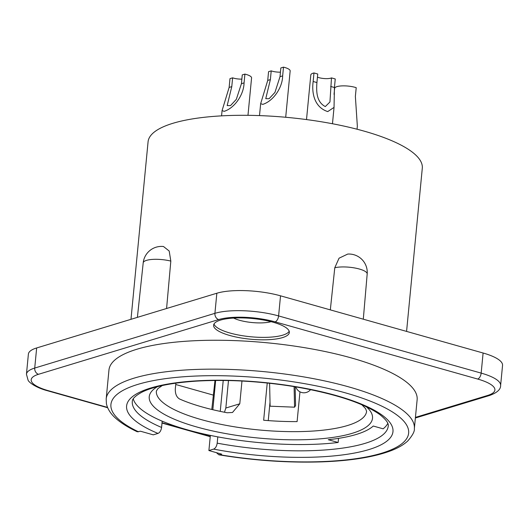<?xml version="1.0" encoding="UTF-8"?>
<svg xmlns="http://www.w3.org/2000/svg" width="529" height="529" viewBox="0 0 529 529"><rect width="100%" height="100%" fill="white"/><g stroke="black" fill="none" stroke-linecap="round" stroke-linejoin="round"><path stroke-width="0.79" d="M325.302 106.574L329.944 101.991L331.485 77.902L335.254 78.966L334.434 87.51L334.037 107.387L327.742 111.593C314.55 107.327 311.541 93.454 313.155 81.499L313.975 72.956L317.75 74.02L316.924 82.564C316.263 91.226 316.329 101.918 325.302 106.574M317.446 77.148A8.53 2.328 -174.5 0 0 331.485 77.902M270.372 79.615L265.75 98.678L269.109 98.698L274.954 92.403L280.006 76.685L280.846 67.95L283.498 67.143L282.651 75.885C282.479 87.854 273.162 101.125 262.781 104.378L260.652 103.691L267.727 80.415L268.567 71.68L271.212 70.873L270.372 79.615L267.727 80.415M271.212 70.873A8.53 2.328 -174.5 0 0 280.443 72.162M231.781 86.624L227.172 105.575L230.499 105.621L236.318 99.353L241.416 83.694L242.262 74.906L244.914 74.1L244.067 82.894C243.809 94.843 234.539 108.055 224.197 111.335L222.068 110.621L229.136 87.424L229.983 78.636L232.628 77.829L231.781 86.624L229.136 87.424M232.628 77.829A8.53 2.328 -174.5 0 0 241.859 79.119M357.049 129.221L357.346 126.127L355.369 96.41L356.215 87.675A13.119 3.584 5.5 0 0 342.395 85.877A13.119 3.584 5.5 0 0 334.619 88.383L334.044 94.374M283.498 67.143A13.119 3.584 5.5 0 1 290.156 70.972L285.7 117.266M244.914 74.1A13.119 3.584 5.5 0 1 251.573 77.928L247.975 115.322M306.509 119.574L310.807 74.933A13.119 3.584 5.5 0 1 313.975 72.956M415.43 417.381L487.579 395.467A5.25 4.206 73.1 0 0 489.589 395.467C497.095 392.743 500.771 389.41 500.613 385.489L502.55 365.387A45.917 12.544 -174.5 0 0 483.103 353.015L280.529 295.823A45.917 12.544 -174.5 0 0 216.844 293.231L36.66 347.956A45.917 12.544 -174.5 0 0 28.387 354.126L26.45 374.221L28.083 380.192C28.844 382.328 35.827 387.671 47.471 390.739L107.665 407.727M271.079 321.672A22.959 6.269 5.5 0 1 239.558 320.283A22.959 6.269 5.5 0 1 233.6 318.068M289.198 331.253A38.042 10.395 5.5 0 1 229.956 333.019A38.042 10.395 5.5 0 1 213.994 324.012M229.725 335.465A38.042 10.395 5.5 0 1 213.61 325.209A38.042 10.395 5.5 0 1 252.472 318.518A38.042 10.395 5.5 0 1 289.343 332.503A38.042 10.395 5.5 0 1 268.507 339.697A38.042 10.395 5.5 0 1 229.725 335.465M170.821 261.095A18.363 5.019 5.5 0 0 143.207 262.827A18.37 18.37 0 0 1 163.494 246.514L169.194 251.024L170.821 261.095L166.582 308.5M330.321 309.882L334.778 267.767L339.049 258.198L347.738 254.065A18.37 18.37 0 0 1 367.186 273.976L363.297 319.192M210.357 435.4L208.895 450.543L213.597 449.114C215.488 448.288 216.685 446.297 217.188 443.15A128.56 35.119 -174.5 0 0 388.233 426.09C388.861 423.392 386.011 419.53 379.696 414.491C363.489 403.072 335.479 393.86 295.665 386.851C261.121 381.237 228.098 379.319 196.583 381.111C172.196 382.751 154.217 386.315 142.645 391.81C135.728 395.434 132.283 398.648 132.296 401.451A128.56 35.119 -174.5 0 0 161.583 427.452C161.074 430.599 159.877 432.59 157.992 433.416L153.284 434.845L140.456 431.221L137.302 431.783M161.583 427.452L162.185 421.17A128.56 35.119 5.5 0 1 133.248 398.879M211.792 409.466L214.992 380.463M130.98 319.311L148.074 141.805A137.745 37.625 5.5 0 1 288.788 117.55A137.745 37.625 5.5 0 1 422.294 168.209L406.576 331.412M212.83 409.717L215.647 380.457M217.188 443.15L217.796 436.868A128.56 35.119 5.5 0 0 338.137 442.489L338.534 438.362M220.249 411.377L223.225 380.457M106.184 398.932L108.961 370.042A154.799 42.287 5.5 0 1 267.099 342.785A154.799 42.287 5.5 0 1 417.136 399.719L414.352 428.609A154.799 42.287 5.5 0 0 264.321 371.682A154.799 42.287 5.5 0 0 106.184 398.932L106.415 403.733C107.632 409.261 110.997 414.346 116.525 418.988C121.756 423.478 128.679 427.743 137.289 431.783M208.895 450.543L221.73 454.166L218.847 454.808C254.112 460.594 288.484 462.941 321.969 461.857C350.991 460.779 373.924 457.089 390.766 450.801C397.993 448.07 403.673 444.77 407.813 440.915C412.594 435.38 414.769 431.28 414.352 428.609M216.414 452.665L218.847 454.808M175.734 384.497L213.174 395.064M224.461 412.236L225.837 408.031L228.482 380.543M270.021 402.139L268.249 420.601M387.79 423.392A128.56 35.119 5.5 0 1 383.141 428.821L373.262 426.03A117.081 31.985 -174.5 0 1 328.258 439.705L338.137 442.489M299.969 391.83L297.1 421.6A105.602 28.85 5.5 0 1 263.654 420.238L267.238 383.009M175.866 383.148L175.317 388.802C175.139 393.807 176.554 397.2 179.556 398.992A105.602 28.85 5.5 0 0 227.225 412.765L232.496 412.481L239.782 403.792L241.971 381.032M162.185 421.17A128.56 35.119 -174.5 0 0 217.796 436.868M295.156 386.765L295.579 405.584L294.56 407.185L270.114 406.193L269.605 383.261M294.56 407.185L294.098 386.593M280.006 76.685L282.651 75.885M241.416 83.694L244.067 82.894M313.155 81.499L316.924 82.564M330.665 86.445L334.434 87.51M487.579 395.467A40.667 11.109 -174.5 0 0 477.68 379.048A5.25 2.79 -74.2 0 0 481.165 373.11L278.598 315.925A45.917 12.544 -174.5 0 0 214.913 313.333L34.722 368.058A45.917 12.544 -174.5 0 0 26.45 374.221M500.613 385.489A45.917 12.544 -174.5 0 0 481.165 373.11L483.103 353.015M280.529 295.823L278.598 315.925A5.25 2.79 -74.2 0 1 275.113 321.857A40.667 11.109 -174.5 0 0 218.708 319.562A5.25 4.206 -106.9 0 1 214.913 313.333L216.844 293.231M477.68 379.048L275.113 321.857M36.66 347.956L34.722 368.058A5.25 4.206 -106.9 0 0 38.518 374.287A40.667 11.109 -174.5 0 0 48.417 390.713A5.25 2.79 105.8 0 1 47.471 390.739M218.708 319.562L38.518 374.287M48.417 390.713L107.526 407.396M162.033 422.783L210.258 436.399M334.778 267.767A18.363 5.019 5.5 0 1 355.27 268.071A18.363 5.019 5.5 0 1 367.186 273.976M213.597 449.114A133.811 36.554 -174.5 0 0 393.021 430.738A133.811 36.554 -174.5 0 0 214.152 380.245A133.811 36.554 -174.5 0 0 157.992 433.416M138.519 431.809A149.548 40.852 5.5 0 1 212.632 375.683A149.548 40.852 5.5 0 1 408.646 431.016A149.548 40.852 5.5 0 1 219.793 454.755M239.782 403.792L225.837 408.031M361.856 404.758L365.572 408.613L366.59 411.331A105.602 28.85 5.5 0 1 258.714 429.925A105.602 28.85 5.5 0 1 156.359 391.09L157.913 388.59L162.264 385.542M366.399 406.808A112.161 30.642 5.5 0 1 257.934 437.986A112.161 30.642 5.5 0 1 157.411 386.686M259.501 115.6L260.652 103.691M221.565 115.864L222.068 110.621M332.47 123.746L334.044 107.387M295.804 386.878A8.53 8.53 0 0 0 310.576 389.615M415.371 418.009L489.589 395.467M162.006 423.068L210.231 436.683M143.207 262.827L137.395 317.36"/></g></svg>
